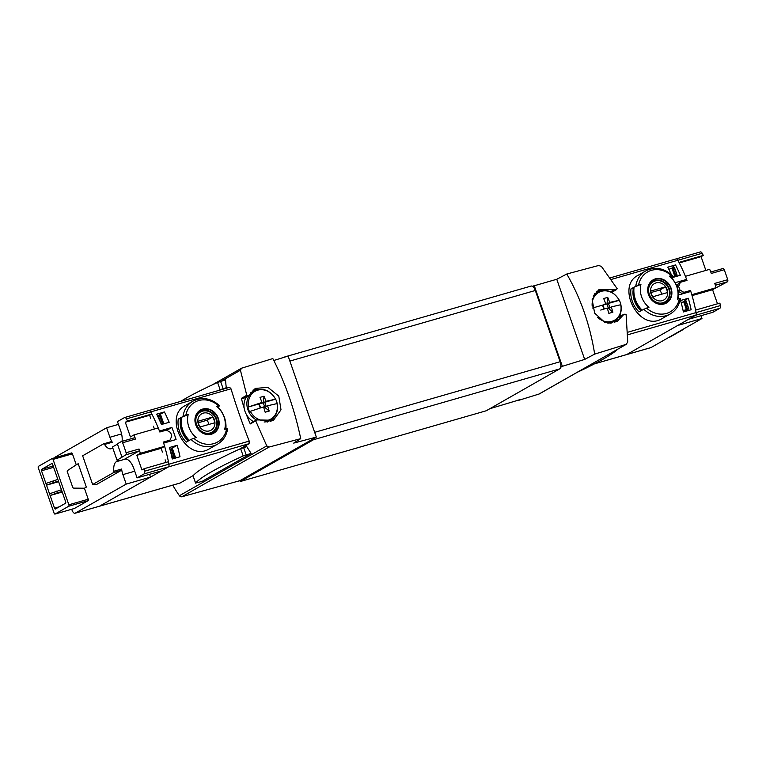 <?xml version="1.0" encoding="UTF-8"?>
<svg xmlns="http://www.w3.org/2000/svg" width="766" height="766" viewBox="0 0 766 766"><rect width="100%" height="100%" fill="white"/><g stroke="black" fill="none" stroke-linecap="round" stroke-linejoin="round"><path stroke-width="1.15" d="M534.132 285.306L562.349 366.32L584.678 359.417L594.675 354.103L626.138 344.355L627.747 342.067L626.1 314.299L624.022 314.223L617.166 321.433L604.786 322.295L594.646 313.15L592.156 299.63L598.983 289.567L616.4 289.653L617.205 288.753L601.396 266.396L598.667 265.486L566.783 274.008L556.767 279.274L532.389 286.293A6.118 2.911 74 0 1 535.319 290.486L560.128 361.734A6.118 2.911 74 0 1 560.607 367.316A6.118 2.911 74 0 1 559.544 368.953L486.219 410.777L240.208 481.536L239.911 480.675L181.915 496.751A2.442 2.135 60.3 0 1 179.426 495.717A132.106 115.388 60.3 0 1 172.733 485.156M518.075 399.976L518.247 400.465L519.204 399.67M518.247 400.465L539.025 394.04A2.442 2.135 60.3 0 0 539.398 393.877L626.521 344.183L539.025 394.04M562.349 366.32L560.607 367.316M519.281 399.881L489.876 408.699M678.714 294.948L690.827 291.463A91.738 43.691 74 0 1 696.093 312.576A3.054 1.455 74 0 1 695.557 315.286L626.722 354.553A4.28 2.039 74 0 1 626.502 354.639A4.28 2.039 74 0 1 626.272 354.677M700.239 251.985A3.054 1.455 74 0 1 700.402 251.918L676.11 258.908A3.054 1.455 74 0 0 675.947 258.965A3.054 1.455 74 0 1 676.11 258.908A3.054 1.455 74 0 1 677.881 260.268A91.738 43.691 74 0 1 686.623 279.399L682.736 281.62M678.044 284.291L676.388 285.239M683.847 311.168L684.057 311.781M673.343 267.344L672.462 267.841M676.483 276.382L676.282 275.817M673.41 267.554L672.998 266.377L675.545 264.921A91.738 43.691 74 0 1 680.332 275.272L672.586 277.503A91.738 43.691 74 0 0 671.887 275.884M688.375 310.536L687.992 309.426M685.12 301.172L684.804 300.272L688.337 298.261A91.738 43.691 74 0 1 691.152 309.742L683.396 311.973A91.738 43.691 74 0 0 680.581 300.492L688.337 298.261M150.72 418.447L149.619 415.287L151.831 414.023A91.738 43.691 -106 0 0 150.71 411.897A3.054 1.455 -106 0 0 148.939 410.528A3.054 1.455 -106 0 0 148.786 410.595A3.054 1.455 74 0 1 148.939 410.528A3.054 1.455 74 0 1 150.71 411.897A91.738 43.691 74 0 1 159.452 431.028L171.881 427.447A91.738 43.691 -106 0 1 176.075 439.521L163.656 443.093A91.738 43.691 74 0 1 168.922 464.206A3.054 1.455 74 0 1 168.396 466.906A3.054 1.455 -106 0 0 168.922 464.206A91.738 43.691 -106 0 0 168.434 461.716L144.142 468.706L141.94 469.96L136.836 455.31L161.128 448.321L164.633 446.329A91.738 43.691 -106 0 0 163.33 442.068L169.966 440.163L163.493 442.576M113.512 472.622L121.258 470.391L96.516 484.505L92.648 484.524L113.512 472.622A1.838 0.871 -106 0 0 113.866 471.253A12.84 6.118 -106 0 1 116.384 461.678L118.969 460.203L117.035 460.213L125.902 454.793A1.838 0.871 -106 0 0 126.103 452.725A91.738 43.691 -106 0 0 122.637 442.758L135.553 439.042A91.738 43.691 -106 0 0 133.935 434.925L130.431 436.926L125.327 422.267L127.539 421.013A91.738 43.691 -106 0 0 126.419 418.878A3.054 1.455 -106 0 0 124.647 417.518L229.628 387.318L230.997 388.802C236.167 405.788 242.248 423.225 249.218 441.111L249.084 443.696L239.691 449.058M188.206 414.578A90.924 9.192 -19.2 0 0 185.832 415.325L181.351 417.365L188.206 414.578A20.816 18.183 -119.7 0 0 196.211 437.558A90.924 9.192 160.8 0 0 193.836 438.305L191.031 439.397A24.771 21.64 -119.7 0 0 217.496 444.184L209.76 448.598C186.77 463.487 162.603 416.733 185.228 405.587M161.434 424.517L169.19 422.286A91.738 43.691 74 0 0 164.393 411.936L156.647 414.167A91.738 43.691 74 0 1 161.434 424.517M172.254 458.987L180 456.756A91.738 43.691 74 0 0 177.195 445.276L169.439 447.507A91.738 43.691 74 0 1 172.254 458.987M244.172 408.096A132.106 115.388 60.3 0 1 241.395 398.368L246.786 395.285L240.419 370.217L241.558 368.197L272.83 358.565C285.392 383.201 294.69 409.896 300.722 438.65L269.029 447.066L266.769 445.889L255.691 420.84L250.29 423.924A132.106 115.388 60.3 0 1 246.403 414.511M193.252 475.542L180.02 483.059L99.331 506.269A4.28 2.039 -106 0 0 99.551 506.173L168.396 466.906L249.084 443.696M251.152 453.405L243.167 455.933A175.222 17.704 160.8 0 0 195.608 483.059L202.013 481.441L251.152 453.405A132.106 115.388 -119.7 0 1 246.796 446.635L240.62 448.627A175.222 17.704 160.8 0 0 193.061 475.763L193.099 475.849M180.652 401.413A175.222 17.704 160.8 0 1 217.573 382.435L225.558 379.917A132.106 115.388 60.3 0 0 226.286 387.73L224.342 388.841M620.422 316.243A132.106 115.388 60.3 0 0 620.02 314.721M191.031 439.397L189.355 440.354A24.771 21.64 -119.7 0 1 181.351 417.365M217.755 406.899L216.682 406.382A90.924 9.192 -19.2 0 1 218.616 405.894L219.421 405.942L217.755 406.899A24.771 21.64 -119.7 0 1 225.855 429.075M185.832 415.325A22.932 20.031 -119.7 0 1 218.616 405.894L219.421 405.942M227.425 428.931L226.621 428.874A90.924 9.192 160.8 0 0 224.687 429.372A20.816 18.183 -119.7 0 0 224.965 428.127A20.816 18.183 -119.7 0 0 216.682 406.382M202.674 409.073A13.367 11.672 -119.7 0 1 214.825 412.721A13.367 11.672 -119.7 0 1 218.932 425.58A13.367 11.672 -119.7 0 1 199.265 430.54A13.367 11.672 -119.7 0 1 202.674 409.073M178.248 419.136L180.575 417.805A24.771 21.64 -119.7 0 0 188.58 440.795L186.253 442.126A24.771 21.64 -119.7 0 1 178.248 419.136L180.489 418.495M680.179 298.711L679.365 298.654A90.924 9.192 160.8 0 0 677.431 299.152A20.816 18.183 -119.7 0 0 677.709 297.907A20.816 18.183 -119.7 0 0 669.427 276.172A90.924 9.192 -19.2 0 1 671.37 275.674L672.175 275.722L670.499 276.679A24.771 21.64 -119.7 0 1 678.599 298.855M634.095 287.145L640.951 284.358A20.816 18.183 -119.7 0 0 648.955 307.338A90.924 9.192 160.8 0 0 646.581 308.085L642.1 310.134A24.771 21.64 -119.7 0 1 634.095 287.145L638.576 285.105A22.932 20.031 -119.7 0 1 671.37 275.674L672.175 275.722M669.427 276.172L670.499 276.679M638.576 285.105A90.924 9.192 -19.2 0 1 640.951 284.358M655.418 278.862A13.367 11.672 -119.7 0 1 667.569 282.501A13.367 11.672 -119.7 0 1 671.677 295.36A13.367 11.672 -119.7 0 1 652.019 300.32A13.367 11.672 -119.7 0 1 655.418 278.862M637.973 275.367C615.347 286.484 639.505 333.277 662.504 318.369L670.24 313.964A24.771 21.64 -119.7 0 1 643.775 309.177M630.993 288.916L633.319 287.595A24.771 21.64 -119.7 0 0 641.324 310.575L638.997 311.906A24.771 21.64 -119.7 0 1 630.993 288.916L633.233 288.275M675.545 264.921L667.789 267.152A91.738 43.691 74 0 1 671.284 274.506M686.623 279.399L675.105 282.711M300.722 438.65L293.704 443.112L316.329 437.08L239.911 480.675M316.329 437.08L288.121 356.056L273.816 360.48M212.038 384.992L241.558 368.197M246.786 395.285L248.931 395.342L255.289 388.41L267.928 387.385L278.786 396.137L281.007 409.8L273.462 420.275L256.553 419.912L255.691 420.84M594.675 354.103C590.031 324.947 580.733 298.252 566.783 274.008M584.678 359.417L556.767 279.274M284.167 357.282L284.713 356.966A6.118 2.911 74 0 1 285.029 356.841A6.118 2.911 74 0 1 285.699 356.812M530.723 286.206A6.118 2.911 74 0 1 531.039 286.082A6.118 2.911 74 0 1 532.389 286.293M314.596 438.075A6.118 2.911 74 0 1 313.533 439.713L240.208 481.536M601.588 290.649A18.346 16.029 60.3 0 0 596.59 291.3M614.418 322.63A18.346 16.029 60.3 0 0 617.549 318.637M256.533 419.892L251.114 422.985A2.442 2.135 60.3 0 0 250.29 423.924M270.733 421.482A18.346 16.029 60.3 0 0 273.855 417.489M257.893 389.501A18.346 16.029 60.3 0 0 252.895 390.153M241.395 398.368A2.442 2.135 60.3 0 0 243.521 398.454L248.94 395.361M71.736 509.256L72.052 510.175A4.28 2.039 -106 0 0 75.039 513.249A4.28 2.039 -106 0 0 75.26 513.163L99.551 506.173A4.28 2.039 74 0 1 99.331 506.269A4.28 2.039 -106 0 1 99.101 506.307M640.951 310.785A22.319 19.495 -119.7 0 1 633.089 290.324M188.206 441.005A22.319 19.495 -119.7 0 1 180.345 420.544M664.026 303.566A12.936 11.299 60.3 0 0 670.729 288.265A12.936 11.299 60.3 0 0 655.562 279.255A12.936 11.299 60.3 0 0 648.859 294.556A12.936 11.299 60.3 0 0 664.026 303.566M651.952 282.348A11.93 10.418 -119.7 0 1 652.345 282.233A11.93 10.418 -119.7 0 1 652.527 282.175M211.282 433.786A12.936 11.299 60.3 0 0 217.975 418.485A12.936 11.299 60.3 0 0 202.808 409.475A12.936 11.299 60.3 0 0 196.115 424.776A12.936 11.299 60.3 0 0 211.282 433.786M199.208 412.568A11.93 10.418 -119.7 0 1 199.6 412.453A11.93 10.418 -119.7 0 1 199.782 412.395M656.041 282.913A9.441 8.254 -119.7 0 1 667.588 294.24A9.441 8.254 -119.7 0 1 653.762 298.213A9.441 8.254 -119.7 0 1 656.041 282.913M650.928 290.984A9.048 7.909 60.3 0 0 652.929 296.729L667.33 292.593A9.048 7.909 -119.7 0 0 665.328 286.848L650.928 290.984M649.041 287.001A11.624 10.149 -119.7 0 1 653.245 281.773A11.624 10.149 -119.7 0 1 655.198 280.95A11.624 10.149 -119.7 0 1 668.373 287.911A11.624 10.149 -119.7 0 1 664.764 301.957A11.624 10.149 -119.7 0 1 658.109 302.915M203.296 413.133A9.441 8.254 -119.7 0 1 214.844 424.46A9.441 8.254 -119.7 0 1 201.018 428.433A9.441 8.254 -119.7 0 1 203.296 413.133M198.183 421.204A9.048 7.909 60.3 0 0 200.185 426.949L214.585 422.813A9.048 7.909 -119.7 0 0 212.584 417.068L198.183 421.204M196.287 417.221A11.624 10.149 -119.7 0 1 200.501 411.993A11.624 10.149 -119.7 0 1 202.454 411.16A11.624 10.149 -119.7 0 1 215.629 418.131A11.624 10.149 -119.7 0 1 212.01 432.177A11.624 10.149 -119.7 0 1 205.365 433.135M661.613 294.24A9.048 7.909 60.3 0 0 659.765 290.017L651.09 292.516M659.765 290.017L665.328 286.848M208.869 424.46A9.048 7.909 60.3 0 0 207.021 420.237L198.346 422.736M207.021 420.237L212.584 417.068M166.844 430.32L171.881 427.447M577.133 372.362A175.222 17.704 160.8 0 0 617.875 349.114M226.286 387.73L220.11 389.731A175.222 17.704 160.8 0 0 218.205 390.603M157.49 415.871L164.393 411.936M170.167 449.288L177.195 445.276M607.792 323.108A16.823 14.688 -119.7 0 0 614.14 321.394C619.847 317.689 622.097 312.155 620.9 304.772L620.9 304.782A16.574 14.477 60.3 0 0 619.34 300.301L608.443 303.432L609.928 307.693M603.886 309.071L602.516 305.136L592.578 307.999M608.443 303.432L606.978 304.006L607.716 297.371L609.736 302.426L606.978 304.006L602.516 305.136M607.716 297.371L603.685 298.529L605.705 303.585L602.947 305.165L604.269 308.957M609.736 302.426L619.167 300.262A15.981 13.96 -119.7 0 0 602.124 291.128A15.981 13.96 -119.7 0 0 592.195 306.199M597.624 317.325A15.981 13.96 -119.7 0 0 614.303 320.341A15.981 13.96 -119.7 0 0 620.728 304.744L611.297 306.907L612.886 312.212L608.855 313.371L607.266 308.066L600.745 310.067M612.886 312.212L608.539 308.487L611.297 306.907M594.339 293.972A16.823 14.688 -119.7 0 1 594.569 293.838L597.48 292.172A16.823 14.688 -119.7 0 0 593.2 296.116M614.14 321.394L611.23 323.051A16.823 14.688 -119.7 0 1 610.847 323.271M606.978 304.006L608.539 308.487L607.515 308.775M264.098 421.961A16.823 14.688 -119.7 0 0 270.455 420.247C276.153 416.541 278.412 411.007 277.206 403.634L277.206 403.634A16.574 14.477 60.3 0 0 275.645 399.153L264.749 402.284L266.233 406.545M260.191 407.924L258.822 403.988L247.925 407.129A16.574 14.477 60.3 0 0 248.557 409.408A16.574 14.477 60.3 0 0 249.486 411.61L263.571 406.918L265.16 412.223L269.192 411.064L264.845 407.34L267.612 405.76L269.192 411.064M264.749 402.284L263.284 402.859L264.021 396.223L266.051 401.279L263.284 402.859L258.822 403.988M264.021 396.223L259.99 397.382L262.01 402.437L259.253 404.017L260.574 407.809M266.051 401.279L275.645 399.153C269.967 390.009 262.681 387.299 253.785 391.033L250.875 392.69A16.823 14.688 -119.7 0 0 250.635 392.824M247.925 407.129L262.01 402.437M250.319 411.275A15.981 13.96 -119.7 0 0 268.129 420.208A15.981 13.96 -119.7 0 0 277.033 403.596L267.612 405.76M248.759 406.794A15.981 13.96 -119.7 0 1 257.663 390.181A15.981 13.96 -119.7 0 1 275.473 399.115L275.645 399.153M253.498 421.626A16.823 14.688 -119.7 0 1 244.996 411.39A16.823 14.688 -119.7 0 1 246.508 396.75M270.455 420.247L267.535 421.913A16.823 14.688 -119.7 0 1 267.123 422.133M263.284 402.859L264.845 407.34L263.83 407.636M700.995 315.707L701.962 318.503L651.014 347.563A4.28 2.039 74 0 1 650.794 347.659A4.28 2.039 74 0 1 650.564 347.687M683.483 329.035A1.226 0.584 74 0 1 683.243 329.495L682.133 329.811M669.407 337.346A1.226 0.584 74 0 0 669.474 337.337A1.226 0.584 74 0 0 669.541 337.308L683.243 329.495M722.98 268.512L710.762 272.026L722.893 268.55A1.838 0.871 74 0 1 722.98 268.512A1.838 0.871 74 0 1 724.224 269.728A91.738 43.691 74 0 1 727.7 279.695L714.783 283.41A91.738 43.691 74 0 1 716.086 287.71L691.794 294.699A91.738 43.691 74 0 0 690.501 290.448L683.866 292.353L679.863 289.912L678.197 290.869M677.163 287.193L678.628 286.36L680.361 282.3L686.997 280.394A91.738 43.691 74 0 0 685.398 276.315L709.689 269.326A91.738 43.691 74 0 1 711.308 273.443L724.224 269.728M678.628 286.36A91.738 43.691 74 0 1 679.863 289.912M683.866 292.353L681.922 293.464L690.501 290.448M677 286.743L678.417 283.41L680.361 282.3M681.922 293.464L678.264 291.224M716.086 287.71L712.581 289.711L717.493 303.796M712.581 289.711L692.062 295.619M700.402 251.918A3.054 1.455 74 0 1 702.173 253.278A91.738 43.691 74 0 1 703.293 255.413L701.082 256.667L705.869 270.427M701.082 256.667L679.279 262.939M681.175 302.656L686.087 300.914L688.787 308.669L683.128 310.709M675.133 276.028L676.924 275.08L672.261 276.756M677.01 275.061L674.377 267.296L668.852 269.287M683.262 311.341L688.165 309.924M672.548 277.436L676.464 276.315M688.73 308.708L686.843 309.636M610.579 277.752L676.11 258.908A3.054 1.455 74 0 1 677.881 260.268A91.738 43.691 74 0 1 679.002 262.393L703.293 255.413M701.962 318.503L677.671 325.483L626.722 354.553A4.28 2.039 74 0 1 626.502 354.639L594.426 363.869M685.752 311.293L685.541 310.68M719.848 308.296A3.054 1.455 74 0 0 720.385 305.596A91.738 43.691 74 0 0 719.896 303.106L695.605 310.086A91.738 43.691 74 0 1 696.093 312.576A3.054 1.455 74 0 1 695.557 315.286L688.538 319.288L712.83 312.308L719.848 308.296L628.024 334.704M727.7 279.695A1.838 0.871 74 0 1 727.489 281.764L715.042 288.313M74.283 508.519A1.226 0.584 -106 0 0 74.34 508.509A1.226 0.584 -106 0 0 74.407 508.48L88.119 500.667A1.226 0.584 -106 0 0 88.234 499.221L84.404 488.22L86.338 487.109L78.189 463.717L76.255 464.818L72.425 453.826A1.226 0.584 -106 0 0 71.564 452.945A1.226 0.584 -106 0 0 71.506 452.974L52.251 458.508M75.26 513.163L126.208 484.093L122.914 474.614L134.749 471.214M121.258 470.391A1.838 0.871 -106 0 0 121.622 469.022A12.84 6.118 -106 0 0 122.914 474.614M118.433 424.383L106.598 427.782L109.902 437.262A12.84 6.118 -106 0 0 112.286 442.231A1.838 0.871 -106 0 0 111.348 441.618A1.838 0.871 -106 0 0 111.252 441.666L103.697 443.84M106.598 427.782L55.65 456.852A4.28 2.039 -106 0 0 54.999 457.704M76.255 464.818L67.676 470.429A1.226 1.072 -119.7 0 0 67.293 471.76L72.684 487.233A1.226 1.072 -119.7 0 0 73.842 488.124L84.404 488.22M68.854 504.794A1.226 0.584 -106 0 1 68.729 506.24L55.028 514.053A1.226 0.584 -106 0 1 54.96 514.082A1.226 0.584 -106 0 1 54.108 513.201L38.3 467.806A1.226 0.584 -106 0 1 38.415 466.36L52.126 458.547A1.226 0.584 -106 0 1 52.184 458.518A1.226 0.584 -106 0 1 53.045 459.399L68.854 504.794L88.234 499.221M41.508 470.793A1.226 0.584 -106 0 1 41.632 469.357L51.715 463.602A1.226 0.584 -106 0 1 51.782 463.574A1.226 0.584 -106 0 1 52.634 464.455L65.637 501.807A1.226 0.584 -106 0 1 65.522 503.252L55.439 508.997A1.226 0.584 -106 0 1 55.372 509.026A1.226 0.584 -106 0 1 54.52 508.145L41.508 470.793L53.63 467.308M133.935 434.925L158.227 427.935A91.738 43.691 -106 0 1 159.835 432.014L166.471 430.109L170.579 432.484A91.738 43.691 -106 0 1 171.823 436.036L169.966 440.163M136.836 455.31L140.341 453.309A91.738 43.691 -106 0 0 139.029 449.01A1.838 0.871 -106 0 1 138.818 451.078L124.14 459.447A12.84 6.118 -106 0 1 124.791 459.179A12.84 6.118 -106 0 1 133.772 468.419L137.076 477.898L144.104 473.895A3.054 1.455 -106 0 0 144.64 471.186A91.738 43.691 -106 0 0 144.142 468.706M140.341 453.309L164.633 446.329M154.406 429.037L153.42 426.202M125.327 422.267L149.619 415.287M162.43 452.055L161.128 448.321M166.031 462.405L165.13 459.82M157.595 416.082L160.898 415.517L163.598 423.272L160.984 423.474M171.929 457.503L172.676 457.101L169.975 449.336L171.823 448.866L172.609 449.125L175.309 456.89L172.12 458.355M172.676 457.101L175.309 456.89M161.406 424.45L163.598 423.272M137.076 477.898L161.367 470.918L168.396 466.906L144.104 473.895M180.249 482.963L99.551 506.173L150.5 477.113L149.533 474.317M124.647 417.518A3.054 1.455 -106 0 0 124.494 417.585L117.466 421.587L120.769 431.067A12.84 6.118 -106 0 1 122.053 441.35M126.208 484.093L150.5 477.113M127.539 421.013L151.831 414.023M135.553 439.042A1.838 0.871 -106 0 0 134.309 437.826A1.838 0.871 -106 0 0 134.213 437.865L121.488 441.522M112.755 447.909L111.788 448.464A12.84 6.118 -106 0 1 111.137 448.742A12.84 6.118 -106 0 1 104.54 444.462A1.838 0.871 -106 0 0 103.592 443.849A1.838 0.871 -106 0 0 103.506 443.887L82.642 455.789L92.648 484.524M122.637 442.758A1.838 0.871 -106 0 0 121.392 441.542A1.838 0.871 -106 0 0 121.296 441.58L117.351 443.83L121.957 457.043M117.457 444.136L112.439 446.999L117.035 460.213M57.843 479.42L45.912 483.442M53.151 480.77L53.754 482.494L58.446 481.144M58.628 481.68L46.515 485.165L53.754 482.494M61.443 489.761L49.512 493.783M56.751 491.111L57.354 492.835L62.046 491.485M62.228 492.021L50.116 495.506L57.354 492.835M144.64 471.186L249.218 441.111M126.419 418.878L230.997 388.802M240.419 370.217L221.259 381.152M266.769 445.889L179.426 495.717M226.621 428.874A22.932 20.031 -119.7 0 1 193.836 438.305M183.026 416.417A24.771 21.64 -119.7 0 1 192.955 401.154A24.771 21.64 -119.7 0 1 197.121 399.402M679.365 298.654A22.932 20.031 -119.7 0 1 646.581 308.085M635.77 286.197A24.771 21.64 -119.7 0 1 645.7 270.934A24.771 21.64 -119.7 0 1 649.865 269.182M702.173 253.278L611.651 279.322M720.385 305.596L628.015 332.157M269.029 447.066L181.915 496.751M651.014 347.563L594.55 363.802M559.544 368.953L313.533 439.713M560.128 361.734L314.682 432.33M535.319 290.486L289.864 361.073M614.361 289.653L610.636 291.779M623.208 315.046L618.124 317.947M655.38 280.5A11.93 10.418 -119.7 0 1 668.9 287.652A11.93 10.418 -119.7 0 1 665.194 302.063C661.508 304.092 657.563 303.528 653.331 300.387C645.47 292.411 648.678 283.746 653.369 281.342A11.93 10.418 -119.7 0 1 655.38 280.5M202.636 410.72A11.93 10.418 -119.7 0 1 216.156 417.872A11.93 10.418 -119.7 0 1 212.441 432.283C208.764 434.303 204.809 433.748 200.587 430.607C192.726 422.631 195.933 413.966 200.625 411.562A11.93 10.418 -119.7 0 1 202.636 410.72M243.167 455.933L240.62 448.627M246.154 454.841L243.617 447.545M195.608 483.059L193.061 475.763M220.57 381.353L223.107 388.649M217.573 382.435L220.11 389.731M256.409 419.96A16.823 14.688 -119.7 0 1 247.906 409.724A16.823 14.688 -119.7 0 1 253.785 391.033M686.346 309.416L683.645 301.66M674.645 275.798L671.945 268.043M688.634 308.698L685.924 300.942M676.924 275.08L674.224 267.324M687.399 309.052L684.699 301.297M675.689 275.434L672.988 267.679M727.489 281.764L715.358 285.258M669.541 337.308L668.431 337.634M53.045 459.399L72.425 453.826M126.103 452.725L139.029 449.01M160.123 415.249L162.823 423.004M171.823 448.866L174.533 456.622M157.863 415.881L158.821 418.657M171.105 453.912L172.264 457.254M158.265 415.727L160.879 423.215M159.5 415.373L162.201 423.129M171.201 448.981L173.901 456.747M104.54 444.462L112.286 442.231M113.866 471.253L121.622 469.022M116.384 461.678L124.14 459.447M125.902 454.793L138.818 451.078M109.902 437.262L121.583 433.91M68.729 506.24L88.119 500.667M55.028 514.053L74.407 508.48M41.632 469.357L53.18 466.025M54.52 508.145L59.394 506.747M219.622 405.741C211.11 398.148 202.214 396.625 192.955 401.154L185.219 405.568M672.376 275.521C663.854 267.928 654.959 266.405 645.7 270.934L637.963 275.348M531.039 286.082L285.029 356.841M616.41 289.672L611.747 292.334M624.003 314.194L618.612 317.277M680.39 298.539C679.26 305.452 675.871 310.594 670.24 313.964M217.496 444.184C223.126 440.814 226.516 435.672 227.646 428.759M653.245 281.773L651.521 282.75M664.764 301.957L663.04 302.943M200.501 411.993L198.777 412.97M212.01 432.177L210.286 433.163M195.579 483.116L193.042 475.82M619.34 300.282C613.662 291.147 606.375 288.447 597.48 292.172M688.787 308.669L686.087 300.914M677.087 275.051L674.377 267.296M650.794 347.659L626.502 354.639M669.474 337.337L668.392 337.643M103.592 443.849L111.348 441.618M75.039 513.249L99.331 506.269M52.184 458.518L71.564 452.945M54.96 514.082L74.34 508.509M121.392 441.542L134.309 437.826"/></g></svg>
